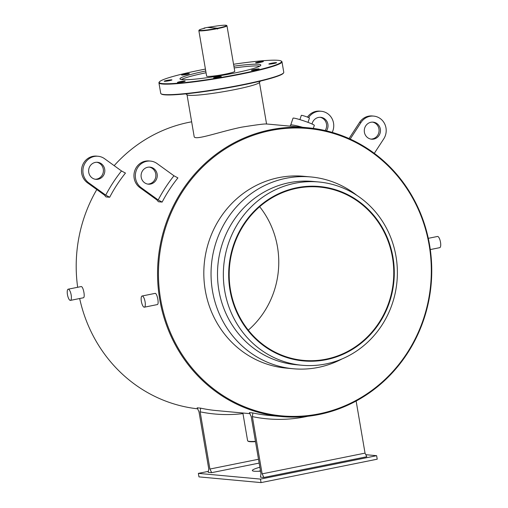 <?xml version="1.0" encoding="UTF-8"?>
<svg xmlns="http://www.w3.org/2000/svg" width="508" height="508" viewBox="0 0 508 508"><rect width="100%" height="100%" fill="white"/><g stroke="black" fill="none" stroke-linecap="round" stroke-linejoin="round"><path stroke-width="0.76" d="M374.301 153.346L383.737 138.881A14.624 13.824 95.3 0 0 373.717 116.11L372.326 115.976A14.624 13.824 95.3 0 0 359.626 122.326L349.04 138.551M373.717 116.11A14.624 13.824 95.3 0 0 361.017 122.453L350.183 139.065M380.34 129.064A8.56 8.09 -84.7 0 1 371.589 139.192A8.56 8.09 -84.7 0 1 364.319 129.927A8.56 8.09 -84.7 0 1 373.158 122.142A8.56 8.09 -84.7 0 1 380.34 129.064M255.441 441.35A35.312 3.137 170.3 0 1 247.79 440.969A35.312 3.137 170.3 0 1 247.606 440.715L242.868 413.01M255.492 441.655A34.957 3.105 170.3 0 1 248.196 441.255L247.79 440.969M260.356 81.109L259.328 82.55A36.741 3.264 170.3 0 1 223.761 91.643A36.741 3.264 170.3 0 1 187.192 94.882L185.738 93.859M242.97 413.607A148.558 140.405 95.3 0 1 200.139 411.823L200.654 408.146L197.174 407.829L198.977 411.715L208.763 468.941L208.197 472.338L211.677 472.656L209.918 469.049L258.502 459.257M200.139 411.823L209.918 469.049M356.133 401.034L365.036 453.123L366.795 456.73L263.9 477.469L262.141 473.856L365.036 453.123M200.654 408.146A144.99 137.033 95.3 0 0 216.313 410.566L249.866 413.652M307.772 416.281A148.558 140.405 95.3 0 1 252.362 416.63L252.876 412.96L249.39 412.636L251.2 416.522L260.979 473.748L260.42 477.145L263.9 477.469M252.876 412.96A144.99 137.033 95.3 0 0 268.535 415.373L281.356 416.554A144.99 137.033 -84.7 0 1 157.658 279.552A144.99 137.033 -84.7 0 1 270.32 129.819A144.99 137.033 -84.7 0 1 307.95 127.787A144.99 137.033 -84.7 0 1 431.108 284.734A144.99 137.033 -84.7 0 1 281.356 416.554M252.362 416.63L262.141 473.856M198.368 473.38L198.965 476.885L261.055 482.6L377.228 459.188L376.625 455.689L260.452 479.101L198.368 473.38L208.356 471.367M217.545 28.226A13.913 1.238 -9.7 0 0 226.492 25.4A13.913 1.238 -9.7 0 0 212.16 26.708L207.797 27.33L217.545 28.226L217.722 28.588A14.268 1.27 -9.7 0 0 226.974 25.787A14.268 1.27 -9.7 0 0 226.898 25.686L226.492 25.4M187.173 73.704A3.924 0.349 -9.7 0 0 181.629 74.974A3.924 0.349 -9.7 0 0 185.553 74.657A3.924 0.349 -9.7 0 0 189.363 73.647A3.924 0.349 -9.7 0 0 187.173 73.704M233.553 64.268A62.065 5.518 170.3 0 1 281.241 61.068A62.065 5.518 170.3 0 1 221.323 77.407A62.065 5.518 170.3 0 1 159.379 81.896A62.065 5.518 170.3 0 1 200.203 70.11A62.065 5.518 170.3 0 1 205.429 69.082M177.838 82.22A3.924 0.349 -9.7 0 0 177.451 82.448A3.924 0.349 -9.7 0 0 181.381 82.131A3.924 0.349 -9.7 0 0 185.185 81.121A3.924 0.349 -9.7 0 0 182.15 81.299A3.924 0.349 -9.7 0 0 177.838 82.22M213.792 77.991A3.924 0.349 -9.7 0 0 218.123 77.489A3.924 0.349 -9.7 0 0 221.31 76.594A3.924 0.349 -9.7 0 0 217.386 76.911A3.924 0.349 -9.7 0 0 213.576 77.915A3.924 0.349 -9.7 0 0 213.792 77.991M253.619 70.231A3.924 0.349 -9.7 0 0 259.163 68.961A3.924 0.349 -9.7 0 0 255.238 69.278A3.924 0.349 -9.7 0 0 251.428 70.288A3.924 0.349 -9.7 0 0 253.619 70.231M273.983 63.487A3.924 0.349 -9.7 0 0 276.574 62.706A3.924 0.349 -9.7 0 0 272.644 63.024A3.924 0.349 -9.7 0 0 268.84 64.027A3.924 0.349 -9.7 0 0 273.983 63.487M262.954 61.716A3.924 0.349 -9.7 0 0 263.341 61.487A3.924 0.349 -9.7 0 0 259.41 61.805A3.924 0.349 -9.7 0 0 255.6 62.814A3.924 0.349 -9.7 0 0 258.636 62.636A3.924 0.349 -9.7 0 0 262.954 61.716M166.808 80.448A3.924 0.349 -9.7 0 0 164.217 81.229A3.924 0.349 -9.7 0 0 168.148 80.912A3.924 0.349 -9.7 0 0 171.952 79.902A3.924 0.349 -9.7 0 0 166.808 80.448M233.883 66.192A41.021 3.645 170.3 0 1 260.826 65.056A41.021 3.645 170.3 0 1 221.012 75.559A41.021 3.645 170.3 0 1 179.965 78.88A41.021 3.645 170.3 0 1 205.759 70.999M149.257 167.094A8.56 8.09 -84.7 0 1 155.746 173.914A8.56 8.09 -84.7 0 1 147.695 184.08M156.794 199.841L139.891 187.611A14.624 13.824 -84.7 0 1 134.798 170.624A14.624 13.824 -84.7 0 1 149.117 160.96L150.514 161.087A14.624 13.824 -84.7 0 1 157.061 163.557L173.965 175.781L177.908 177.902A144.99 137.033 -84.7 0 0 162.135 202.089L158.42 201.746L156.794 199.841M281.241 61.068L281.654 61.354A62.42 5.55 170.3 0 1 281.984 61.798L283.775 72.307A62.42 5.55 170.3 0 1 283.616 72.835A62.42 5.55 170.3 0 1 223.183 88.29A62.42 5.55 170.3 0 1 161.055 93.789A62.42 5.55 170.3 0 1 160.725 93.339L158.928 82.836A62.42 5.55 170.3 0 1 159.093 82.302L159.379 81.896M283.616 72.835L283.324 73.241A62.065 5.518 170.3 0 1 223.241 88.614A62.065 5.518 170.3 0 1 161.461 94.075L161.055 93.789M281.984 61.798A62.42 5.55 170.3 0 1 221.393 77.787A62.42 5.55 170.3 0 1 158.928 82.836M259.156 463.086L211.677 472.656M260.541 471.17A35.668 3.169 170.3 0 1 252.336 470.541A35.668 3.169 170.3 0 1 259.867 467.227M365.804 454.692L376.625 455.689M258.674 471.265A35.668 3.169 170.3 0 1 260.464 470.732M260.452 479.101L261.055 482.6M428.288 238.328L437.515 236.468A5.709 1.797 78.6 0 1 440.5 242.233A5.709 1.797 78.6 0 1 439.769 247.656L430.289 249.568M187.02 94.761L194.145 136.436C194.107 141.122 219.335 131.737 241.598 127.171C257.289 124.67 265.614 123.634 266.573 124.06L259.448 82.379M191.643 121.818A144.99 137.033 95.3 0 0 188.97 122.326A144.99 137.033 95.3 0 0 114.173 165.646M96.799 189.554A144.99 137.033 95.3 0 0 77.66 287.28M79.667 298.52A144.99 137.033 95.3 0 0 197.631 408.819M144.361 307.188L157.239 304.597C159.436 304.514 157.105 292.614 154.984 293.402L142.107 295.999A5.709 1.797 78.6 0 1 145.085 301.765A5.709 1.797 78.6 0 1 144.361 307.188A5.709 1.797 78.6 0 1 144.189 307.2A5.709 1.797 78.6 0 1 141.421 301.689A5.709 1.797 78.6 0 1 142.107 295.999M70.434 300.38L83.318 297.79C85.515 297.707 83.185 285.807 81.064 286.595L68.18 289.192A5.709 1.797 78.6 0 1 71.164 294.957A5.709 1.797 78.6 0 1 70.434 300.38A5.709 1.797 78.6 0 1 70.269 300.393A5.709 1.797 78.6 0 1 67.501 294.881A5.709 1.797 78.6 0 1 68.18 289.192M98.057 156.261L96.666 156.127A14.624 13.824 -84.7 0 0 82.347 165.792A14.624 13.824 -84.7 0 0 87.439 182.785L104.343 195.009L105.969 196.914L109.677 197.256A144.99 137.033 -84.7 0 1 125.457 173.076L121.507 170.955A148.558 140.405 -84.7 0 0 105.734 195.136L88.83 182.912A14.624 13.824 -84.7 0 1 83.737 165.919A14.624 13.824 -84.7 0 1 98.057 156.261A14.624 13.824 -84.7 0 1 104.604 158.731L121.507 170.955M296.869 188.271A87.033 82.252 -84.7 0 1 319.456 187.058A87.033 82.252 -84.7 0 1 393.382 281.261A87.033 82.252 -84.7 0 1 303.498 360.388A87.033 82.252 -84.7 0 1 229.248 278.149A87.033 82.252 -84.7 0 1 296.869 188.271M259.658 206.705A87.033 82.252 -84.7 0 1 248.291 330.143M313.296 128.397L314.319 125.387A11.233 0.902 18.7 0 0 305.676 121.52A11.233 0.902 18.7 0 0 293.681 118.091A11.233 0.902 18.7 0 0 293.033 118.18L290.76 124.892L291.376 124.885C293.548 125.025 297.32 125.832 302.685 127.305M299.891 119.621L301.333 115.36A4.28 0.343 18.7 0 1 301.581 115.329A4.28 0.343 18.7 0 1 306.153 116.63A4.28 0.343 18.7 0 1 309.442 118.104L308 122.371M372.459 122.111A8.56 8.09 -84.7 0 1 378.949 128.937A8.56 8.09 -84.7 0 1 370.897 139.097M162.135 202.089L158.191 199.968A148.558 140.405 -84.7 0 1 173.965 175.781M332.219 132.391A14.624 13.824 95.3 0 0 321.266 111.277A14.624 13.824 95.3 0 0 308.591 117.589M312.033 124.009A8.56 8.09 -84.7 0 1 320.707 117.316A8.56 8.09 -84.7 0 1 327.889 124.231A8.56 8.09 -84.7 0 1 326.434 130.854M109.677 197.256L105.734 195.136M96.806 162.262A8.56 8.09 -84.7 0 1 103.289 169.088A8.56 8.09 -84.7 0 1 95.237 179.248M104.686 169.215A8.56 8.09 -84.7 0 1 95.929 179.343A8.56 8.09 -84.7 0 1 88.659 170.078A8.56 8.09 -84.7 0 1 97.504 162.293A8.56 8.09 -84.7 0 1 104.686 169.215M157.137 174.047A8.56 8.09 -84.7 0 1 148.387 184.175A8.56 8.09 -84.7 0 1 141.116 174.911A8.56 8.09 -84.7 0 1 149.955 167.126A8.56 8.09 -84.7 0 1 157.137 174.047M158.191 199.968L141.281 187.744A14.624 13.824 -84.7 0 1 136.188 170.751A14.624 13.824 -84.7 0 1 150.514 161.087M320.008 117.284A8.56 8.09 -84.7 0 1 326.498 124.104A8.56 8.09 -84.7 0 1 325.158 130.55M321.266 111.277L319.869 111.15A14.624 13.824 95.3 0 0 307.435 117.107M270.669 130.537A144.278 136.36 -84.7 0 1 423.266 319.589A144.278 136.36 -84.7 0 1 190.716 366.452A144.278 136.36 -84.7 0 1 270.669 130.537M341.916 358.997A96.304 91.021 -84.7 0 1 293.275 368.757L286.055 368.09A96.304 91.021 -84.7 0 1 203.892 277.095A96.304 91.021 -84.7 0 1 278.721 177.641A96.304 91.021 -84.7 0 1 303.714 176.295L310.934 176.955A96.304 91.021 -84.7 0 1 356.978 195.44M293.275 368.757A96.304 91.021 -84.7 0 1 211.112 277.762A96.304 91.021 -84.7 0 1 285.94 178.308A96.304 91.021 -84.7 0 1 310.934 176.955M296.78 187.75A87.567 82.76 -84.7 0 1 389.395 302.489A87.567 82.76 -84.7 0 1 248.253 330.93A87.567 82.76 -84.7 0 1 296.78 187.75M294.919 183.267A92.024 86.976 -84.7 0 1 318.802 181.985A92.024 86.976 -84.7 0 1 396.97 281.591A92.024 86.976 -84.7 0 1 301.923 365.252A92.024 86.976 -84.7 0 1 223.418 278.301A92.024 86.976 -84.7 0 1 294.919 183.267M301.923 365.252L296.075 364.719A92.024 86.976 -84.7 0 1 217.57 277.768A92.024 86.976 -84.7 0 1 289.071 182.728A92.024 86.976 -84.7 0 1 312.953 181.445L318.802 181.985M234.182 67.945A41.021 3.645 170.3 0 1 259.759 66.142M181.331 79.546A41.021 3.645 170.3 0 1 206.058 72.752M226.974 25.787L234.76 71.317A14.268 1.27 170.3 0 1 220.91 74.968A14.268 1.27 170.3 0 1 206.629 76.124L198.85 30.594A14.268 1.27 -9.7 0 0 217.386 28.651L217.214 28.296L207.467 27.394L203.981 28.099L204.857 28.181A13.913 1.238 -9.7 0 0 199.18 30.067A13.913 1.238 -9.7 0 0 217.214 28.296M217.386 28.651L217.449 29.007A14.268 1.27 -9.7 0 0 217.78 28.937L217.43 28.905M217.722 28.588L217.78 28.937M199.18 30.067L198.888 30.474A14.268 1.27 -9.7 0 0 198.85 30.594M361.017 122.453L359.626 122.326M87.439 182.785L88.83 182.912M141.281 187.744L139.891 187.611M266.554 123.977L307.95 127.787M290.76 124.892L290.055 126.143"/></g></svg>
